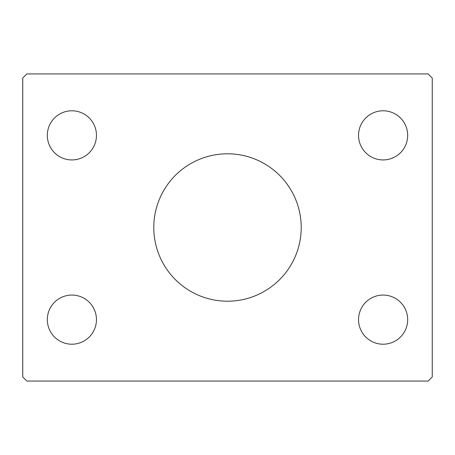 <?xml version="1.0" encoding="UTF-8"?>
<svg xmlns="http://www.w3.org/2000/svg" width="455" height="455" viewBox="0 0 455 455"><rect width="100%" height="100%" fill="white"/><g stroke="black" fill="none" stroke-linecap="round" stroke-linejoin="round"><path stroke-width="0.68" d="M301.21 227.5A73.71 73.71 0 0 0 227.5 153.79A73.71 73.71 0 0 0 153.79 227.5A73.71 73.71 0 0 0 227.5 301.21A73.71 73.71 0 0 0 301.21 227.5M407.68 319.637A24.57 24.57 0 0 0 383.11 295.067A24.57 24.57 0 0 0 358.54 319.637A24.57 24.57 0 0 0 383.11 344.208A24.57 24.57 0 0 0 407.68 319.637M96.46 135.362A24.57 24.57 0 0 0 71.89 110.793A24.57 24.57 0 0 0 47.32 135.362A24.57 24.57 0 0 0 71.89 159.932A24.57 24.57 0 0 0 96.46 135.362M96.46 319.637A24.57 24.57 0 0 0 71.89 295.067A24.57 24.57 0 0 0 47.32 319.637A24.57 24.57 0 0 0 71.89 344.208A24.57 24.57 0 0 0 96.46 319.637M407.68 135.362A24.57 24.57 0 0 0 383.11 110.793A24.57 24.57 0 0 0 358.54 135.362A24.57 24.57 0 0 0 383.11 159.932A24.57 24.57 0 0 0 407.68 135.362M428.155 73.938L26.845 73.938L22.75 78.032L22.75 376.967L26.845 381.062L428.155 381.062L432.25 376.967L432.25 78.032L428.155 73.938"/></g></svg>
